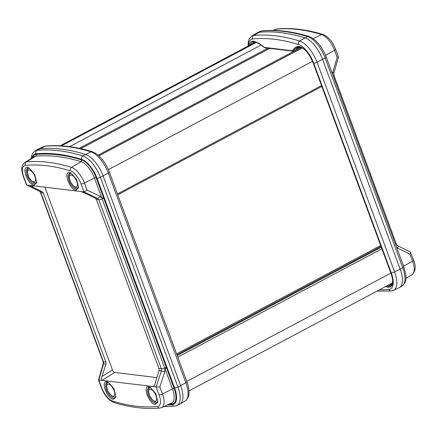 <?xml version="1.0" encoding="UTF-8"?>
<svg xmlns="http://www.w3.org/2000/svg" width="437" height="437" viewBox="0 0 437 437"><rect width="100%" height="100%" fill="white"/><g stroke="black" fill="none" stroke-linecap="round" stroke-linejoin="round"><path stroke-width="0.66" d="M392.497 282.892A13.301 5.845 62 0 1 392.431 282.925L188.992 390.913M60.191 145.783L255.629 42.034A13.301 5.845 62 0 1 255.874 41.925M268.4 48.256A1.327 0.584 62 0 1 268.771 48.791M98.128 155.14L300.41 47.764A21.282 9.352 62 0 1 301.306 47.414M80.687 148.629L269.449 48.431A1.327 0.584 62 0 1 269.574 48.398M292.555 51.178L293.708 51.32M78.676 187.233L77.66 188.839L76.382 189.079C73.46 188.271 70.963 185.408 68.888 180.486L68.008 175.734L69.33 173.139L71.297 173.221M36.763 182.153L35.741 183.758L34.463 184.004C31.546 183.196 29.044 180.334 26.968 175.412L26.089 170.659L27.411 168.065L29.377 168.147M157.926 401.461L156.905 403.067L155.627 403.307C152.71 402.504 150.208 399.637 148.132 394.72L147.253 389.968L148.575 387.368L150.541 387.455M116.007 396.381L114.991 397.992L113.707 398.233C110.79 397.424 108.294 394.562 106.218 389.64L105.339 384.888L106.655 382.293L108.627 382.375M103.132 363.846L98.522 379.9L98.877 379.972L103.536 363.77L103.454 361.836L40.898 192.733L39.772 191.401A2.66 1.387 116.2 0 1 39.549 191.335L40.515 192.537L103.066 361.639L103.132 363.846A2.66 0.361 16 0 1 103.536 363.77L105.983 364.065L105.956 362.142L43.405 193.039L42.22 191.701L31.726 186.708C29.918 185.818 29.317 185.375 29.929 185.375L80.823 191.543L85.171 193.181L95.195 198.114L96.337 199.447L158.893 368.549L158.953 370.483L155.37 382.954C154.638 385.194 153.829 386.384 152.95 386.521L102.056 380.359C101.318 380.021 101.275 378.726 101.925 376.481L112.462 369.91C113.085 371.374 113.828 372.231 114.702 372.482L156.91 377.595M153.463 386.357L154.048 385.778M113.363 399.336C107.18 399.118 100.259 380.387 106.847 381.719L108.234 382.162L113.926 388.602L115.958 396.867L113.363 399.336M155.282 404.416C149.099 404.198 142.172 385.461 148.766 386.8L150.153 387.242L155.845 393.682L157.872 401.947L155.282 404.416M112.462 369.91L44.869 187.189M29.694 185.381L26.733 184.988L23.784 177.018A13.793 6.058 62 0 1 25.39 165.372A378.224 166.18 62 0 1 70.297 170.812A13.793 6.058 62 0 1 81.074 183.955L84.002 191.925L97.642 198.414L98.844 199.753L96.337 199.447M34.113 185.108C27.935 184.889 21.009 166.153 27.602 167.491L28.989 167.934L34.681 174.374L36.708 182.639L34.113 185.108M76.033 190.188C69.854 189.969 62.928 171.233 69.516 172.566L70.909 173.014L76.601 179.449L78.627 187.713L76.033 190.188M80.823 191.543L84.002 191.925L87.023 190.09L99.827 196.18A2.66 1.224 115.4 0 1 97.642 198.414L95.195 198.114M32.726 157.62A18.414 8.09 62 0 1 36.244 154.463A382.845 168.212 62 0 1 81.697 159.969A18.414 8.09 62 0 1 96.085 177.52L103.564 197.726A1.327 0.35 -20.3 0 0 101.887 198.174L102.16 198.868A2.66 0.699 159.7 0 1 98.844 199.753L161.395 368.855L161.4 370.778L156.129 386.909L152.95 386.521M156.129 386.909L159.095 394.879A13.793 6.058 62 0 1 157.489 406.519A378.224 166.18 62 0 1 135.902 406.142A378.224 166.18 62 0 1 112.582 401.079A13.793 6.058 62 0 1 101.805 387.936L98.855 379.972M98.877 379.972L102.056 380.359L114.702 372.482M105.983 364.065L101.925 376.481M109.326 172.003L186.905 381.719A2.66 0.699 159.7 0 1 185.867 382.752L108.294 173.036A2.66 0.699 159.7 0 0 109.326 172.003C105.126 161.488 99.445 154.725 92.3 151.705A2.66 2.185 107.1 0 0 90.901 151.825L82.822 155.922A22.434 9.86 62 0 1 100.357 177.307L177.93 387.024A22.434 9.86 62 0 1 176.821 405.574L179.541 404.323A22.609 9.936 -118 0 0 179.995 404.083A22.609 9.936 -118 0 0 180.661 385.631L103.088 175.914A22.609 9.936 -118 0 0 85.417 154.365A387.045 170.053 -118 0 0 39.461 148.798A22.609 9.936 -118 0 0 37.948 149.197A22.609 9.936 -118 0 0 37.5 149.438L34.938 150.994L32.458 153.622L31.551 155.905L31.125 158.593M158.953 370.483L164.798 371.811L159.844 386.953L156.146 386.909M23.784 177.018A2.66 0.699 159.7 0 1 23.396 176.821L26.537 184.933L39.772 191.401L42.22 191.701M39.549 191.335L26.537 184.933M103.564 197.726L103.82 198.431A1.327 0.35 -20.3 0 0 102.16 198.868L164.716 367.97L164.798 371.811M103.82 198.431L166.634 368.238A1.327 0.35 -20.3 0 0 164.962 368.686L172.435 388.886L162.444 393.977A2.66 0.699 159.7 0 1 159.095 394.879M249.014 45.552L250.39 41.941L253.405 40.991L259.376 43.656L264.341 47.267A1.289 0.568 -118 0 0 264.658 47.414L291.921 50.714A1.289 0.568 -118 0 0 292.162 50.637L294.789 47.944C295.947 46.781 297.433 46.317 299.258 46.546C304.529 47.955 309.046 53.112 312.81 62.021L391.17 273.841C393.945 282.63 393 287.125 388.335 287.333A0.798 0.688 -83.7 0 1 388.591 286.344L390.552 284.793A0.798 0.683 97.6 0 0 390.815 283.804L390.787 283.799M297.985 49.048L300.29 47.081M403.58 266.182L412.566 261.206A2.66 0.699 -20.3 0 0 413.604 260.179C416.188 266.488 415.68 271.301 412.08 274.633A16.448 7.227 -118 0 0 412.566 261.206L409.966 254.176C410.862 252.974 410.966 252.253 410.267 252.012M413.604 260.179L410.463 252.067L397.452 245.665A2.66 1.387 -63.8 0 1 397.741 248.156L409.966 254.176M337.146 57.313L334.545 50.288A2.66 0.699 -20.3 0 0 335.578 49.261L338.478 57.1L333.868 73.154A2.66 0.361 -164 0 0 332.77 72.526L337.146 57.313L338.145 57.029M253.405 40.991A0.798 0.683 97.6 0 0 253.946 41.449L259.54 43.968A0.798 0.53 126 0 1 259.376 43.656M299.258 46.546A0.798 0.688 96.2 0 0 299.804 47.005C304.622 48.256 308.915 53.243 312.695 61.961L312.745 61.841M248.008 46.087L248.407 41.018L249.308 38.724L251.788 36.085L257.005 32.917A22.609 9.936 62 0 1 257.459 32.677A22.609 9.936 62 0 1 258.972 32.278A387.045 170.053 62 0 1 304.928 37.844A22.609 9.936 62 0 1 322.593 59.394L400.172 269.11A22.609 9.936 62 0 1 399.5 287.562A22.609 9.936 62 0 1 399.052 287.803L393.502 290.348A22.254 9.778 62 0 0 394.606 271.951L402.728 267.695A2.66 0.699 -20.3 0 0 403.761 266.668L326.182 56.952C321.943 46.344 316.219 39.521 309.014 36.479A2.66 2.185 107.1 0 0 307.615 36.599A386.871 169.977 -118 0 0 261.681 31.032A22.434 9.86 -118 0 0 260.179 31.426L262.358 30.852A2.66 2.349 84.5 0 0 261.681 31.032L253.722 35.463A2.66 2.349 84.5 0 0 252.766 38.926A19.599 8.609 -118 0 0 248.516 45.814M149.29 394.857A6.615 2.906 62 0 1 150.437 389.28A6.615 2.906 62 0 1 156.014 395.676A6.615 2.906 62 0 1 154.867 401.253A6.615 2.906 62 0 1 149.29 394.857M28.126 175.554A6.615 2.906 62 0 1 29.274 169.971A6.615 2.906 62 0 1 34.851 176.368A6.615 2.906 62 0 1 33.704 181.945A6.615 2.906 62 0 1 28.126 175.554M107.371 389.782A6.615 2.906 62 0 1 108.518 384.205A6.615 2.906 62 0 1 114.095 390.596A6.615 2.906 62 0 1 112.948 396.173A6.615 2.906 62 0 1 107.371 389.782M70.04 180.628A6.615 2.906 62 0 1 71.193 175.051A6.615 2.906 62 0 1 76.77 181.442A6.615 2.906 62 0 1 75.617 187.025A6.615 2.906 62 0 1 70.04 180.628M380.616 245.572L176.603 353.866M380.966 246.517L176.947 354.811M381.239 247.249L177.22 355.549M381.818 248.822L177.804 357.122M390.815 273.136L186.796 381.43M256.557 42.203L61.317 145.843M256.645 42.242L61.453 145.854M261.031 45.049L69.625 146.657M267.843 48.19L79.223 148.312M302.218 47.857L98.871 155.801M302.295 47.901L98.926 155.851M312.45 61.317L108.376 169.643M321.452 85.625L117.433 193.919M269.624 48.403L80.774 148.651M25.39 165.372A2.66 2.349 84.5 0 1 26.351 161.909A16.448 7.227 62 0 0 24.92 162.367L34.277 156.681A17.087 7.505 62 0 1 35.763 156.2L26.351 161.909A380.878 167.344 62 0 1 48.086 162.285A380.878 167.344 62 0 1 71.57 167.382A2.66 2.185 107.1 0 0 70.297 170.812M36.244 154.463A1.327 1.174 -95.5 0 1 35.763 156.2A381.517 167.628 62 0 1 57.537 156.577A381.517 167.628 62 0 1 81.064 161.685L71.57 167.382A16.448 7.227 62 0 1 84.423 183.059A2.66 0.699 159.7 0 1 81.074 183.955M157.489 406.519A2.66 2.349 -95.5 0 0 159.849 408.049C152.764 408.726 145.379 408.595 137.693 407.661C130.013 406.732 122.081 405.012 113.91 402.504A2.66 2.185 -72.9 0 1 112.582 401.079M106.847 381.719L107.759 382.146M148.766 386.8L149.678 387.22M33.851 185.851L31.726 186.708M27.602 167.491L28.514 167.917M69.516 172.566L70.433 172.992M92.3 151.705C75.645 146.597 60.104 144.723 45.666 146.078L43.498 146.652A22.254 9.778 62 0 1 44.989 146.264L36.888 150.361A22.434 9.86 -118 0 0 34.938 150.994M81.697 159.969A1.327 1.093 -72.9 0 1 81.064 161.685A17.087 7.505 62 0 1 94.414 177.968L84.423 183.059L87.023 190.09M166.377 367.533A1.327 0.35 -20.3 0 0 164.716 367.97A2.66 0.699 159.7 0 1 161.395 368.855L158.893 368.549M159.844 386.953L162.444 393.977A16.448 7.227 62 0 1 161.63 407.574L171.588 403.012A17.087 7.505 62 0 0 172.435 388.886A1.327 0.35 -20.3 0 1 174.106 388.438A18.414 8.09 62 0 1 171.965 403.985A1.327 1.174 84.5 0 0 171.091 403.242M98.522 379.9L101.422 387.739A2.66 0.699 -20.3 0 0 101.805 387.936M103.066 361.639A2.66 0.699 -20.3 0 0 103.454 361.836L105.956 362.142M40.515 192.537A2.66 0.699 -20.3 0 0 40.898 192.733L43.405 193.039M45.666 146.078A2.66 2.349 84.5 0 0 44.989 146.264A386.69 169.9 -118 0 1 90.901 151.825A22.254 9.778 -118 0 1 108.294 173.036L100.357 177.307A2.66 0.699 159.7 0 1 97.003 178.203A19.78 8.691 -118 0 0 81.55 159.352A384.216 168.808 -118 0 0 35.927 153.829A2.66 2.349 -95.5 0 1 36.888 150.361A386.871 169.977 -118 0 1 82.822 155.922A2.66 2.185 107.1 0 0 81.55 159.352M96.085 177.52A1.327 0.35 -20.3 0 0 94.414 177.968L101.887 198.174L99.827 196.18M35.927 153.829A19.78 8.691 -118 0 0 31.912 158.118M166.634 368.238L174.106 388.438M171.965 403.985A382.845 168.212 62 0 1 168.944 404.225M186.905 381.719C190.193 391.159 189.631 397.555 185.212 400.915A22.254 9.778 -118 0 0 185.867 382.752L177.93 387.024A2.66 0.699 159.7 0 1 174.582 387.919A19.78 8.691 62 0 1 172.276 404.624A384.216 168.808 62 0 1 167.338 404.957M97.003 178.203L174.582 387.919M172.276 404.624A2.66 2.349 84.5 0 0 174.642 406.148L163.826 406.568M325.527 55.281L334.545 50.288A16.448 7.227 -118 0 0 321.692 34.61A380.878 167.344 -118 0 0 298.209 29.514A380.878 167.344 -118 0 0 276.474 29.137A2.66 2.349 -95.5 0 1 277.151 28.951C284.236 28.274 291.621 28.405 299.307 29.339C306.987 30.268 314.919 31.988 323.09 34.496C328.406 36.735 332.573 41.657 335.578 49.261M268.58 48.48A4.703 2.065 62 0 1 268.93 48.474A0.798 0.683 96.9 0 0 269.028 48.654M268.93 48.474L269.285 48.518M392.333 283.684L390.815 283.804M294.325 50.708L294.762 50.763M253.984 42.913L255.006 41.652M252.635 43.629L253.859 41.439M291.921 50.714A0.798 0.683 96.9 0 0 292.708 51.151A2.07 0.912 -118 0 0 292.916 51.134L295.254 50.43A0.798 0.683 -83.1 0 1 295.346 50.452M295.237 50.43A2.546 1.12 -118 0 0 295.456 50.299A0.798 0.71 -135.7 0 1 295.685 50.271M264.658 47.414A0.798 0.683 96.9 0 0 265.193 47.868L292.916 51.134A2.07 0.912 -118 0 0 293.09 51.025L295.456 50.299L298.089 47.606A0.798 0.71 -135.7 0 1 299.017 47.994M292.162 50.637A0.798 0.71 44.3 0 0 293.09 51.025L295.723 48.332L298.089 47.606L298.886 46.95M391.934 284.733L389.356 284.558M250.117 44.962L252.624 41.526L253.935 41.444M294.789 47.944A0.798 0.71 44.3 0 0 295.723 48.332L297.684 47.136L299.793 46.999M391.17 273.841L391.049 273.781C393.12 278.888 393.158 282.859 391.175 285.7L388.591 286.344L386.783 285.924M313.138 38.582L321.692 34.61A2.66 2.185 -72.9 0 1 323.09 34.496M273.633 30.437L276.474 29.137A16.448 7.227 -118 0 0 275.37 29.426L277.151 28.951M379.458 289.813A384.03 168.731 -118 0 0 388.968 289.392A2.66 2.349 84.5 0 0 391.334 290.922L376.809 291.217M264.341 47.267A0.798 0.53 126 0 0 264.505 47.578L259.54 43.968M312.81 62.021L391.099 273.666M388.335 287.333L385.587 286.557M251.788 36.085A22.254 9.778 62 0 1 253.722 35.463A386.69 169.9 62 0 1 299.635 41.023A2.66 2.185 107.1 0 0 298.362 44.454A19.599 8.609 62 0 1 313.679 63.13L391.252 272.846A2.66 0.699 -20.3 0 0 394.606 271.951L317.027 62.234L325.15 57.979A2.66 0.699 -20.3 0 0 326.182 56.952M388.968 289.392A19.599 8.609 -118 0 0 391.252 272.846M396.61 247.342L397.741 248.156M395.84 245.255A2.66 0.699 -20.3 0 0 396.485 244.463L397.452 245.665M333.284 76.153A2.66 0.699 -20.3 0 0 333.934 75.361L396.485 244.463M332.53 74.104L332.77 72.526M252.766 38.926A384.03 168.731 62 0 1 298.362 44.454M313.679 63.13A2.66 0.699 -20.3 0 0 317.027 62.234A22.254 9.778 62 0 0 299.635 41.023L307.615 36.599A22.434 9.86 -118 0 1 325.15 57.979L402.728 267.695A22.434 9.86 -118 0 1 402.062 286.006C408.114 280.762 406.011 274.715 403.761 266.668M321.779 86.515L117.761 194.809M43.498 146.652L37.948 149.197M24.92 162.367C19.856 167.098 21.987 170.993 23.396 176.821M159.849 408.049L161.63 407.574M101.422 387.739C104.427 395.343 108.595 400.265 113.91 402.504M185.212 400.915L179.995 404.083M176.821 405.574L174.642 406.148M265.193 47.868L264.505 47.578M391.334 290.922L393.502 290.348M412.08 274.633L405.875 278.407M333.934 75.361L333.868 73.154M275.37 29.426L273.174 30.432M260.179 31.426L257.459 32.677M402.062 286.006L399.5 287.562M309.014 36.479C292.353 31.371 276.801 29.492 262.358 30.852M149.722 387.226L148.602 389.241L148.433 391.661L150.033 396.665L153.218 400.734L155.408 402.007L157.67 402.193M28.558 167.923L27.438 169.933L27.269 172.353L28.869 177.362L32.054 181.426L34.244 182.704L36.506 182.89M107.808 382.151L106.683 384.161L106.519 386.581L108.114 391.59L111.298 395.654L113.489 396.933L115.75 397.118M70.477 172.997L69.357 175.013L69.188 177.427L70.789 182.437L73.973 186.501L76.164 187.779L78.42 187.965"/></g></svg>
